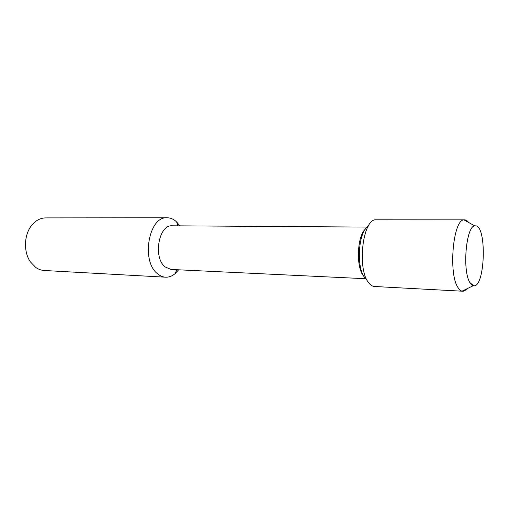<?xml version="1.0" encoding="UTF-8"?>
<svg xmlns="http://www.w3.org/2000/svg" width="509" height="509" viewBox="0 0 509 509"><rect width="100%" height="100%" fill="white"/><g stroke="black" fill="none" stroke-linecap="round" stroke-linejoin="round"><path stroke-width="0.76" d="M469.89 282.565C471.079 284.652 472.365 285.74 473.733 285.816C485.3 287.375 486.998 224.933 475.361 225.856C466.473 223.922 461.86 270.209 469.89 282.565L473.733 285.816C485.3 287.375 486.998 224.933 475.361 225.856L474.833 225.907C466.149 225.761 462.108 270.616 469.89 282.565M367.161 227.084L172.201 225.805C158.744 224.431 152.853 257.649 165.12 266.92L171.018 269.446L365.761 278.728M365.398 229.069C357.089 236.119 355.829 267.225 363.528 275.961M179.811 225.856L176.617 221.943C173.747 219.207 170.604 217.82 167.168 217.776C148.723 215.943 140.713 261.441 157.669 273.861C160.15 275.916 162.778 277.03 165.559 277.195C168.988 277.335 172.207 276.12 175.217 273.549L178.621 269.808M167.168 217.776L45.613 217.903C40.154 217.998 35.407 220.613 31.373 225.748C23.955 235.139 23.497 252.108 30.4 261.887L35.764 267.46C38.41 269.306 41.216 270.311 44.181 270.483L165.559 277.195M368.211 226.27C358.425 231.232 355.956 267.677 364.807 277.64C355.956 267.677 358.425 231.232 368.211 226.27M468.63 222.478C467.351 220.747 465.983 219.875 464.539 219.856L463.973 219.901C453.201 219.411 448.181 273.314 457.915 287.439C459.201 289.583 460.581 290.817 462.045 291.148L462.605 291.218C464.049 291.282 465.461 290.48 466.836 288.826M464.539 219.856L375.928 219.805C362.713 218.705 356.764 269.426 368.809 282.902C370.469 285.027 372.244 286.217 374.121 286.472L462.605 291.218M175.217 273.543L176.75 269.719M176.617 221.943L177.934 225.843M473.733 285.816L473.115 285.784M462.045 291.148L473.217 285.74M463.973 219.901L474.833 225.907M475.361 225.856L474.744 225.85"/></g></svg>
